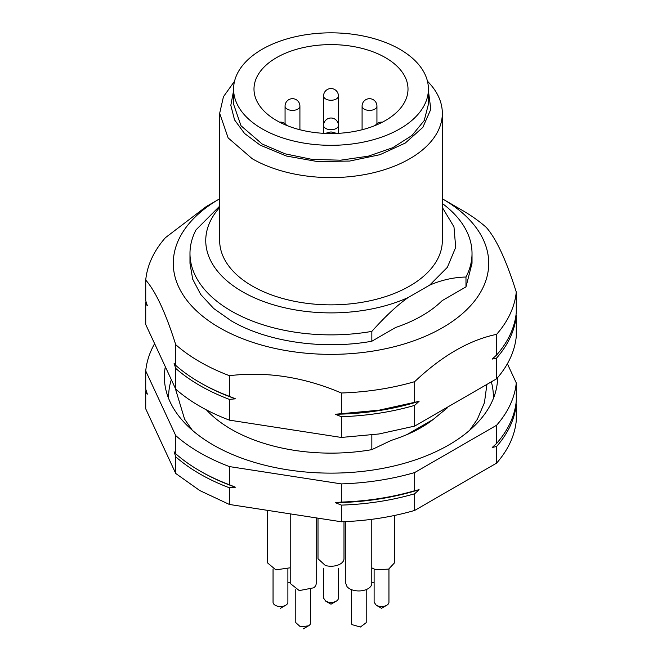 <?xml version="1.0" encoding="UTF-8"?>
<svg xmlns="http://www.w3.org/2000/svg" width="662" height="662" viewBox="0 0 662 662"><rect width="100%" height="100%" fill="white"/><g stroke="black" fill="none" stroke-linecap="round" stroke-linejoin="round"><path stroke-width="0.99" d="M273.05 568.997L273.05 602.23A7.423 4.286 0 0 0 277.626 606.193A7.423 4.286 0 0 0 285.719 605.258A7.423 4.286 0 0 0 286.001 605.085A7.423 4.286 0 0 0 287.887 602.23L287.887 568.997M267.481 510.344L267.481 562.841L275.839 569.85L290.221 567.797M496.616 334.343C469.308 340.028 442.001 355.792 414.677 381.651A185.559 107.128 180 0 1 379.028 389.504A185.559 107.128 180 0 1 341.344 392.996C304.032 377.059 266.72 371.283 229.408 375.677A185.559 107.128 180 0 1 175.728 344.679C165.732 312.977 155.727 291.437 145.731 280.059L145.731 300.738L147.353 305.745L145.731 303.775L145.731 324.521L175.728 389.14A185.559 107.128 0 0 0 229.408 420.138L341.344 437.45L379.028 433.966L414.677 426.105L496.616 378.796A185.559 107.128 0 0 0 516.269 336.462L516.269 315.716A185.559 107.128 0 0 1 496.616 358.051L492.197 359.085L496.616 355.022A185.559 107.128 0 0 0 516.269 312.679L516.269 292A185.559 107.128 180 0 1 496.616 334.343L496.616 355.022M496.616 378.796L496.616 358.051M219.668 198.807A157.721 91.058 0 0 0 219.47 198.914A157.721 91.058 0 0 0 194.413 308.831A157.721 91.058 0 0 0 371.829 351.257A157.721 91.058 0 0 0 442.53 198.914A157.721 91.058 0 0 0 442.332 198.807M442.332 203.482A141.023 81.418 180 0 1 472.023 253.455L472.023 263.302L465.982 286.886L442.142 300.647A128.594 74.243 0 0 1 395.677 327.467L371.837 341.236C323.188 350.033 266.976 341.89 231.286 320.871L213.743 308.533L200.71 294.458L192.692 279.19L189.977 263.302L189.977 253.455A141.023 81.418 180 0 1 196.018 229.88L219.668 206.13M414.677 402.33L419.096 401.296L414.677 405.359A185.559 107.128 180 0 1 379.028 413.22A185.559 107.128 180 0 1 341.344 416.704L335.303 414.255L379.028 410.192L414.677 402.33L414.677 381.651M414.677 426.105L414.677 405.359M145.731 280.059A185.559 107.128 180 0 1 165.384 237.716L206.354 206.494L219.47 198.914M442.53 198.914L462.208 210.276A185.559 107.128 180 0 1 486.272 227.38C496.268 238.75 506.273 260.29 516.269 292M516.012 314.913L516.269 315.716M341.344 413.676L341.344 392.996M199.792 382.462L201.099 383.224A183.697 106.061 0 0 0 235.449 398.805L229.408 399.393A185.559 107.128 180 0 1 175.728 368.395L174.106 363.397L175.728 365.366A185.559 107.128 0 0 0 199.792 382.462A185.559 107.128 0 0 0 229.408 396.356L229.408 375.677M175.728 365.366L175.728 344.679M145.731 303.775A185.559 107.128 180 0 1 145.988 301.541M335.303 414.255A183.697 106.061 0 0 0 378.548 410.672A183.697 106.061 0 0 0 419.096 401.296M229.408 396.356L235.449 398.805M341.344 437.45L341.344 416.704M229.408 420.138L229.408 399.393M175.728 389.14L175.728 368.395M447.28 407.916L434.28 418.55C424.433 426.667 411.557 433.453 395.661 438.889L390.911 440.536L371.837 449.647L371.837 434.992M206.445 409.894A141.023 81.418 -0 0 0 231.286 429.29A141.023 81.418 -0 0 0 306.233 451.865A141.023 81.418 -0 0 0 371.837 449.647M496.616 463.119L496.616 446.453A185.559 107.128 0 0 0 516.269 404.118L516.269 420.784C514.771 435.679 508.217 449.788 496.616 463.119L414.677 510.427C391.59 517.13 367.137 520.911 341.344 521.772L229.408 504.461L199.792 490.559L175.728 473.462L145.731 408.843L145.731 392.177A185.559 107.128 0 0 1 145.988 389.943M428.413 90.686L430.813 109.296L422.819 127.377L405.268 143.058L379.988 154.685L349.602 161.065L317.288 161.528L286.398 156.025L260.149 145.127L244.543 133.467L234.555 119.905L230.815 105.332L233.587 90.686M428.413 89.072L428.413 104.224L424.218 120.55L411.996 135.47L392.798 147.7L368.279 156.182L340.549 160.196L311.992 159.385L285.082 153.824L262.119 143.993L241.001 125.747L233.587 104.224L233.587 89.072A97.413 56.245 0 0 0 262.119 128.842A97.413 56.245 0 0 0 368.279 141.031A97.413 56.245 0 0 0 428.413 89.072A97.413 56.245 0 0 0 399.881 49.302A97.413 56.245 0 0 0 293.721 37.113A97.413 56.245 0 0 0 233.587 89.072M234.538 81.219L223.45 96.702L219.668 113.31L228.142 137.911L252.272 158.764A111.332 64.28 0 0 0 373.608 172.699A111.332 64.28 0 0 0 442.332 113.31A111.332 64.28 0 0 0 427.462 81.219M219.668 113.31L219.668 240.579A111.332 64.28 0 0 0 252.272 286.025A111.332 64.28 0 0 0 373.608 299.96A111.332 64.28 0 0 0 442.332 240.579L442.332 113.31M341.344 521.772L341.344 505.106A185.559 107.128 0 0 0 414.677 493.761L414.677 510.427M229.408 504.461L229.408 487.795A185.559 107.128 0 0 1 199.792 473.893A185.559 107.128 0 0 1 175.728 456.797L174.106 451.798L175.728 453.768A185.559 107.128 0 0 0 199.792 470.864A185.559 107.128 0 0 0 229.408 484.758L229.408 466.578L341.344 483.897L341.344 502.077A185.559 107.128 0 0 0 414.677 490.732L414.677 472.552L496.616 425.244L496.616 443.424A185.559 107.128 0 0 0 516.269 401.081L516.269 382.901L507.382 363.761M175.728 473.462L175.728 456.797M516.012 403.315L516.269 404.118M414.677 490.732L419.096 489.698L414.677 493.761M496.616 446.453L492.197 447.495L496.616 443.424M229.408 484.758L235.449 487.207L229.408 487.795M341.344 505.106L335.303 502.657L341.344 502.077M171.259 379.856A162.364 93.739 0 0 0 168.678 398.623M165.243 367.162A166.617 96.197 0 0 0 165.682 388.925A166.617 96.197 0 0 0 213.189 444.955A166.617 96.197 0 0 0 340.475 472.974A166.617 96.197 0 0 0 496.318 388.925A166.617 96.197 0 0 0 497.609 377.646M493.322 398.623A162.364 93.739 0 0 0 491.369 381.982M371.837 341.236L371.837 331.389A141.023 81.418 180 0 1 231.286 311.024A141.023 81.418 180 0 1 189.977 253.455M371.837 331.389C385.367 316.304 397.473 305.025 408.148 297.544A125.25 72.315 180 0 1 242.433 291.71A125.25 72.315 180 0 1 219.668 207.446M408.148 297.544L429.671 285.123C441.695 279.976 453.801 277.287 465.982 277.03L465.982 286.886M442.332 207.454L453.975 226.851L455.696 247.356L447.371 267.316L429.671 285.123M341.344 483.897A185.559 107.128 0 0 0 414.677 472.552M496.616 425.244A185.559 107.128 0 0 0 516.269 382.901M154.478 343.909A185.559 107.128 0 0 0 145.731 370.96L175.728 435.588A185.559 107.128 0 0 0 199.792 452.684A185.559 107.128 0 0 0 229.408 466.578M433.113 419.485L406.824 434.661M472.023 253.455A141.023 81.418 180 0 1 465.982 277.03M145.731 392.177L147.353 394.147L145.731 389.14L145.731 370.96M175.728 435.588L175.728 453.768M199.792 470.864L201.107 471.625A183.697 106.061 180 0 1 201.099 471.625L199.792 470.864M235.449 487.207A183.697 106.061 180 0 1 201.107 471.625M335.303 502.657A183.697 106.061 0 0 0 419.096 489.698M385.45 57.635A77.007 44.462 0 0 0 301.533 47.995A77.007 44.462 0 0 0 253.993 89.072A77.007 44.462 0 0 0 276.55 120.509A77.007 44.462 0 0 0 360.467 130.149A77.007 44.462 0 0 0 408.007 89.072A77.007 44.462 0 0 0 385.45 57.635M371.779 567.797A12.992 7.497 0 0 0 376.339 569.717L388.644 569.113L394.519 562.841L394.519 515.466M374.113 568.997L374.113 602.23L376.273 605.258L378.565 606.16A7.423 4.286 0 0 0 386.782 605.258A7.423 4.286 0 0 0 388.95 602.23L388.95 568.989M290.221 513.861L290.221 583.445L299.265 590.595L313.796 587.79A12.992 7.497 0 0 0 316.196 583.445L316.196 517.883M295.79 622.628L300.374 626.79L308.459 625.871L309.262 625.317A7.423 4.286 0 0 0 310.627 622.843L310.627 589.602M345.804 521.598L345.804 583.445L347.012 586.615A12.992 7.497 0 0 0 361.601 590.769A12.992 7.497 0 0 0 371.779 583.445L371.779 519.322M351.373 589.602L351.373 622.843A7.423 4.286 0 0 0 352.06 624.647L360.393 627.022L366.21 622.669M287.887 582.171A7.423 4.286 0 0 0 290.221 582.883M371.779 582.874L374.113 582.163M318.008 518.164L318.008 558.745L325.356 565.497A12.992 7.497 0 0 0 343.992 558.745L343.992 521.673M323.577 568.675L323.577 598.134L325.745 601.162L327.773 601.99A7.423 4.286 0 0 0 336.246 601.162A7.423 4.286 0 0 0 338.423 598.134L338.423 568.675M280.473 608.295L285.719 605.258M386.782 605.258L381.527 608.295L376.281 605.258M303.204 628.9L308.459 625.871M325.754 601.162L331 604.191L336.246 601.162M338.423 95.973A7.423 4.286 180 0 1 336.246 99.002A7.423 4.286 180 0 1 331.679 100.243A7.423 4.286 180 0 1 325.754 99.002A7.423 4.286 180 0 1 323.577 95.973A7.423 7.423 0 0 1 334.707 89.544A7.423 7.423 0 0 1 338.423 95.973L338.423 125.432A7.423 4.286 180 0 1 336.246 128.461A7.423 4.286 180 0 1 327.773 129.289A7.423 4.286 180 0 1 325.754 128.461A7.423 4.286 180 0 1 323.577 125.432L323.577 95.973M299.911 106.102A7.423 4.286 180 0 1 297.735 109.139A7.423 4.286 180 0 1 287.242 109.139A7.423 4.286 180 0 1 286.224 108.403A7.423 4.286 180 0 1 285.065 106.102A7.423 7.423 0 0 1 296.204 99.681A7.423 7.423 0 0 1 299.911 106.102L299.911 129.744M376.935 106.102A7.423 4.286 180 0 1 374.758 109.139A7.423 4.286 180 0 1 364.265 109.139A7.423 4.286 180 0 1 363.124 108.287A7.423 4.286 180 0 1 362.089 106.102A7.423 7.423 0 0 1 373.219 99.681A7.423 7.423 0 0 1 376.935 106.102L376.935 123.703M286.646 125.416A7.423 7.423 0 0 0 279.579 122.164M469.697 430.234L477.343 419.269L484.435 402.703L486.868 384.705M192.303 430.234L184.59 419.162L175.198 388.04M336.85 133.401L331 131.904L325.15 133.401M382.421 122.164A7.423 7.423 0 0 0 375.354 125.416M295.79 622.843L295.79 589.602M366.21 622.843L366.21 589.602M285.065 123.703L285.065 106.102M362.089 129.744L362.089 106.102M338.423 133.327L338.423 125.432A7.423 7.423 0 0 0 327.293 119.003A7.423 7.423 0 0 0 323.577 125.432L323.577 133.327"/></g></svg>
